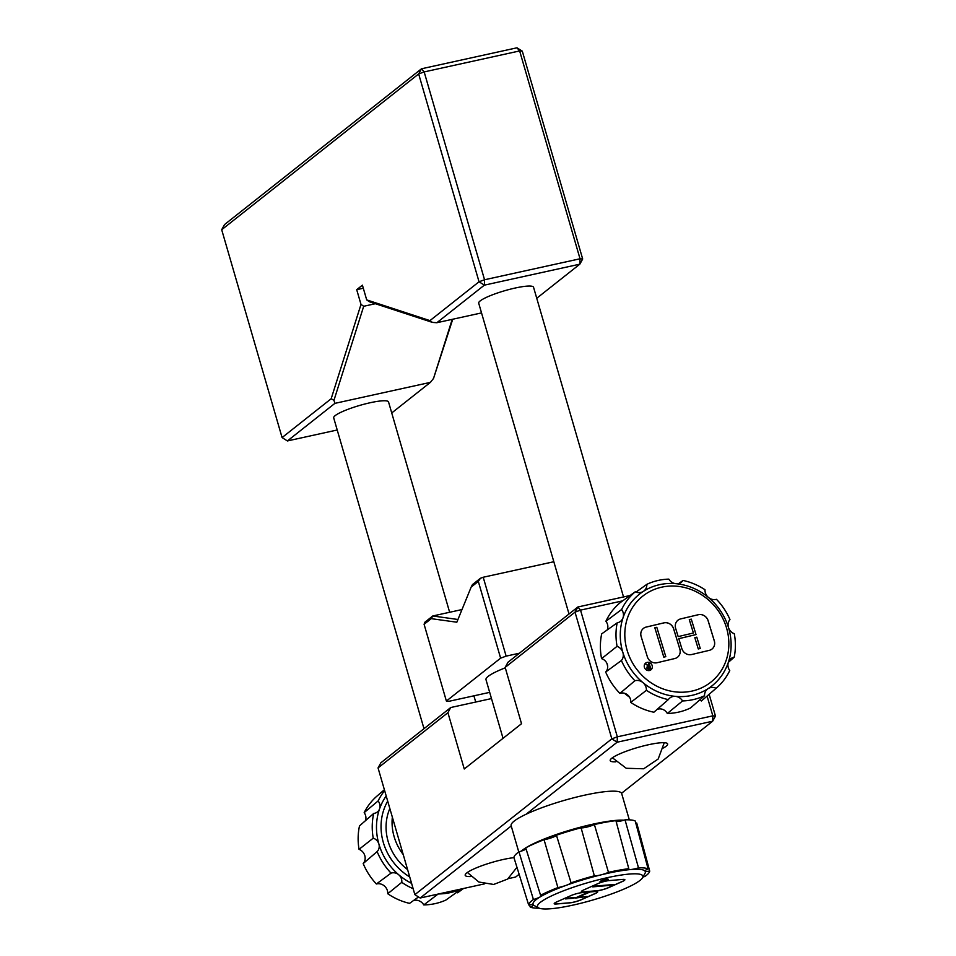 <?xml version="1.0" encoding="UTF-8"?>
<svg xmlns="http://www.w3.org/2000/svg" width="956" height="956" viewBox="0 0 956 956"><rect width="100%" height="100%" fill="white"/><g stroke="black" fill="none" stroke-linecap="round" stroke-linejoin="round"><path stroke-width="1.43" d="M569.011 613.991L478.705 303.171A28.549 4.696 -16.2 0 1 515.188 288.031A28.549 4.696 -16.2 0 1 533.544 287.242L623.527 596.95M423.998 728.687L333.692 417.868A28.549 4.696 -16.2 0 1 370.175 402.739A28.549 4.696 -16.2 0 1 388.53 401.938L449.643 612.27M615.843 761.824A29.899 4.923 -16.2 0 1 610.203 760.618A29.899 4.923 -16.2 0 1 648.407 744.76A29.899 4.923 -16.2 0 1 667.635 743.923A29.899 4.923 -16.2 0 1 663.512 747.974M470.83 876.533A29.899 4.923 -16.2 0 1 465.19 875.314A29.899 4.923 -16.2 0 1 503.394 859.456A29.899 4.923 -16.2 0 1 513.958 857.652M378.05 767.931L380.894 762.78L450.742 707.524L447.91 712.686L378.05 767.931L414.868 894.649L611.828 738.857L617.146 742.215L526.075 814.249A57.551 9.464 -16.2 0 1 584.678 795.165A57.551 9.464 -16.2 0 1 621.555 793.265L712.638 721.23L617.146 742.215L617.337 736.825L611.828 738.857L575.022 612.139L580.531 610.119L617.337 736.825L712.817 715.841L707.082 696.076M526.302 847.53A57.551 9.464 -16.2 0 1 593.09 824.132A57.551 9.464 -16.2 0 1 623.945 820.188M629.323 819.854L621.675 793.564A57.551 9.464 163.8 0 0 621.555 793.265M521.39 851.091A57.551 9.464 -16.2 0 1 522.597 850.063A57.551 9.464 -16.2 0 1 525.728 847.888M642.528 877.751A54.862 9.022 -16.2 0 1 639.946 880.452A54.862 9.022 -16.2 0 1 586.972 901.663A54.862 9.022 -16.2 0 1 538.646 907.937A54.862 9.022 -16.2 0 1 540.379 902.333A54.862 9.022 -16.2 0 1 602.101 878.887A54.862 9.022 -16.2 0 1 642.528 877.751L644.977 873.449A58.459 9.62 163.8 0 0 645.037 871.143A58.459 9.62 163.8 0 0 630.769 869.53A58.459 9.62 163.8 0 0 600.607 874.967A58.459 9.62 163.8 0 0 566.083 885.375A58.459 9.62 163.8 0 0 540.379 896.788A8.998 1.482 -16.2 0 1 533.424 899.524L518.977 851.844A8.114 1.338 163.8 0 0 525.513 849.37L526.027 849.071A8.114 1.338 163.8 0 0 526.087 849.024M551.397 837.803L552.353 837.468A8.114 1.338 163.8 0 0 556.034 835.663A8.114 1.338 163.8 0 0 556.44 835.209L571.067 882.818A8.998 1.482 -16.2 0 1 570.696 883.189A8.998 1.482 -16.2 0 1 566.083 885.375A8.998 1.482 -16.2 0 1 557.898 887.586L544.06 839.703A8.114 1.338 163.8 0 0 551.397 837.803M608.47 872.338A8.998 1.482 163.8 0 1 600.607 874.967A8.998 1.482 -16.2 0 1 594.333 875.804L581.081 827.777A8.114 1.338 163.8 0 0 586.422 827.191L587.426 826.94A8.114 1.338 163.8 0 0 594.381 824.526L608.47 872.338A62.953 10.361 -16.2 0 1 628.785 868.669L615.903 820.642A63.849 10.504 163.8 0 0 594.381 824.526M616.142 821.562A8.114 1.338 163.8 0 0 617.194 821.574L617.899 821.515A8.114 1.338 163.8 0 0 625.033 819.854L638.5 867.833A62.953 10.361 -16.2 0 1 648.12 868.92L635.226 821.001A63.849 10.504 163.8 0 0 625.033 819.854M505.294 667.826A40.965 6.74 163.8 0 0 488.158 676.382A40.965 6.74 163.8 0 0 485.983 679.644L503.035 738.319M518.977 851.844A63.849 10.504 163.8 0 0 517.375 853.015A63.849 10.504 163.8 0 0 513.934 857.58L528.656 904.95A62.953 10.361 -16.2 0 1 532.05 900.54A62.953 10.361 -16.2 0 1 533.424 899.524M544.06 839.703A63.849 10.504 163.8 0 0 525.716 847.841L540.582 895.27A62.953 10.361 -16.2 0 1 557.898 887.586M528.656 904.95A8.998 1.482 163.8 0 1 533.317 904.83A58.459 9.62 163.8 0 1 536.125 899.644A58.459 9.62 163.8 0 1 540.379 896.788A8.998 1.482 163.8 0 0 541.036 896.346A8.998 1.482 163.8 0 0 541.502 895.629A8.998 1.482 163.8 0 0 540.582 895.27M538.646 907.937L534.273 905.607A58.459 9.62 163.8 0 1 533.317 904.83A8.998 1.482 -16.2 0 1 533.352 904.914A8.998 1.482 -16.2 0 1 532.886 905.631A8.998 1.482 -16.2 0 1 530.233 907.053L529.528 904.794M587.187 896.501L575.058 898.102L588.621 892.079L581.834 892.665A8.174 1.35 163.8 0 0 570.72 895.7L556.762 901.89A8.174 1.35 163.8 0 0 554.205 903.719A8.174 1.35 163.8 0 0 556.237 904.018L570.075 902.834A8.174 1.35 163.8 0 0 573.301 902.297A8.174 1.35 163.8 0 0 581.188 899.787L595.146 893.597A8.174 1.35 163.8 0 0 597.715 891.769A8.174 1.35 163.8 0 0 595.672 891.47L590.031 891.96L578.022 897.29L587.187 896.501L578.26 897.182M554.193 903.683A8.174 1.35 163.8 0 0 556.213 903.934L570.051 902.751A8.174 1.35 163.8 0 0 573.277 902.213A8.174 1.35 163.8 0 0 581.164 899.704L595.122 893.513A8.174 1.35 163.8 0 0 597.691 891.733M581.356 891.673A8.174 1.35 163.8 0 0 583.399 891.972L597.237 890.777A8.174 1.35 163.8 0 0 600.464 890.251A8.174 1.35 163.8 0 0 608.351 887.742L622.308 881.54A8.174 1.35 163.8 0 0 624.877 879.711A8.174 1.35 163.8 0 0 622.846 879.412L608.996 880.607A8.174 1.35 163.8 0 0 597.894 883.643L583.925 889.845A8.174 1.35 163.8 0 0 581.356 891.673A8.174 1.35 163.8 0 0 583.375 891.888L597.213 890.693A8.174 1.35 163.8 0 0 600.44 890.167A8.174 1.35 163.8 0 0 608.327 887.658L622.284 881.456A8.174 1.35 163.8 0 0 624.865 879.675M605.507 879.424A4.29 0.705 163.8 0 0 600.033 881.695A4.29 0.705 163.8 0 0 602.782 881.575A4.29 0.705 163.8 0 0 608.267 879.305A4.29 0.705 163.8 0 0 605.507 879.424M600.021 881.647A4.29 0.705 163.8 0 0 602.758 881.492A4.29 0.705 163.8 0 0 604.969 880.882M624.531 693.267A50.357 46.055 51.7 0 0 629.538 697.151M403.217 854.545A50.357 46.055 -128.3 0 1 394.123 836.643A50.357 46.055 -128.3 0 1 392.342 817.117M389.845 808.513A50.357 46.055 51.7 0 0 388.124 841.376A50.357 46.055 51.7 0 0 407.591 869.59M409.73 876.963A55.663 50.907 -128.3 0 1 383.308 842.439A55.663 50.907 -128.3 0 1 387.706 801.14M386.2 795.99A59.26 54.193 51.7 0 0 378.899 844.052A59.26 54.193 51.7 0 0 411.582 883.344M636.027 592.087L646.842 584.331A62.953 57.563 -128.3 0 1 668.818 579.121A8.998 8.222 -128.3 0 0 675.928 583.686A58.459 53.452 51.7 0 0 643.304 591.417A8.998 8.222 51.7 0 0 643.639 591.19A8.998 8.222 51.7 0 0 646.842 584.331M621.627 609.498A8.998 8.222 51.7 0 1 623.049 617.719A8.998 8.222 -128.3 0 1 620.265 621.531A8.998 8.222 -128.3 0 1 617.17 622.858L601.671 633.888A63.765 58.304 51.7 0 0 601.575 658.648L617.074 646.316A8.998 8.222 51.7 0 1 622.894 652.542A8.998 8.222 -128.3 0 1 621.412 660.5L605.674 672.02A63.765 58.304 51.7 0 0 619.906 693.387L634.904 680.744A8.998 8.222 51.7 0 1 642.922 682.584A8.998 8.222 -128.3 0 1 646.399 690.328L630.745 702.421A63.765 58.304 51.7 0 0 653.868 712.232L668.316 699.613A8.998 8.222 -128.3 0 1 669.594 698.203A8.998 8.222 -128.3 0 1 675.462 696.374A58.459 53.452 51.7 0 1 642.922 682.584A58.459 53.452 51.7 0 1 622.894 652.542A58.459 53.452 51.7 0 1 622.643 651.681A58.459 53.452 51.7 0 1 623.049 617.719A58.459 53.452 51.7 0 1 643.304 591.417A8.998 8.222 -128.3 0 1 640.795 592.457A8.998 8.222 -128.3 0 1 635.274 591.776L620.277 602.579A63.765 58.304 51.7 0 0 605.877 621.28L621.627 609.498A62.953 57.563 -128.3 0 1 635.274 591.776M678.903 583.411L683.062 580.447A62.953 57.563 -128.3 0 1 704.99 589.733A8.998 8.222 -128.3 0 0 705.349 592.72A8.998 8.222 -128.3 0 0 708.468 597.476A8.998 8.222 51.7 0 0 716.474 599.316A62.953 57.563 -128.3 0 1 729.966 619.56A8.998 8.222 -128.3 0 0 728.448 627.387A8.998 8.222 -128.3 0 0 728.484 627.518A8.998 8.222 51.7 0 0 734.304 633.744A62.953 57.563 -128.3 0 1 734.208 657.202L728.329 662.365M734.208 657.202A8.998 8.222 -128.3 0 0 730.611 658.923A8.998 8.222 -128.3 0 0 728.341 662.341A8.998 8.222 51.7 0 0 728.281 667.563A8.998 8.222 51.7 0 0 729.751 670.562A62.953 57.563 -128.3 0 1 716.474 687.973A62.953 57.563 -128.3 0 1 716.104 688.284A8.998 8.222 -128.3 0 0 708.085 688.643A8.998 8.222 51.7 0 0 707.237 689.276A8.998 8.222 51.7 0 0 704.548 695.729A62.953 57.563 -128.3 0 1 682.56 700.939A8.998 8.222 -128.3 0 0 675.462 696.374A58.459 53.452 51.7 0 0 708.085 688.643A58.459 53.452 51.7 0 0 728.341 662.341A58.459 53.452 51.7 0 0 728.735 628.367A58.459 53.452 51.7 0 0 728.484 627.518A58.459 53.452 51.7 0 0 708.468 597.476A58.459 53.452 51.7 0 0 675.928 583.686A8.998 8.222 51.7 0 0 678.437 583.53A8.998 8.222 51.7 0 0 681.281 582.264A8.998 8.222 51.7 0 0 683.062 580.447M373.712 813.448L359.504 825.9A62.953 57.563 51.7 0 0 359.05 849.334L373.234 838.161A63.765 58.304 -128.3 0 1 373.712 813.448A8.174 7.481 51.7 0 0 377.56 811.799A8.174 7.481 51.7 0 0 379.675 803.936A8.174 7.481 51.7 0 0 378.11 800.925A63.765 58.304 -128.3 0 1 384.647 790.636M365.562 820.595A8.998 8.222 51.7 0 0 365.574 815.516A8.998 8.222 51.7 0 0 364.176 812.624L378.11 800.925M377.13 851.581L363.184 863.555A62.953 57.563 51.7 0 0 376.389 883.989L391.052 873.139A63.765 58.304 -128.3 0 1 377.13 851.581A8.174 7.481 51.7 0 0 378.899 844.064A8.174 7.481 51.7 0 0 373.234 838.161M359.05 849.334A8.998 8.222 51.7 0 1 364.798 855.632A8.998 8.222 -128.3 0 1 363.184 863.555M413.135 888.698A63.765 58.304 -128.3 0 1 401.771 882.34L387.742 893.74A62.953 57.563 51.7 0 0 409.55 903.36L418.525 896.955M376.389 883.989A8.998 8.222 51.7 0 1 384.384 885.961A8.998 8.222 -128.3 0 1 387.395 890.622A8.998 8.222 -128.3 0 1 387.742 893.74M401.771 882.34A8.174 7.481 51.7 0 0 401.496 879.042A8.174 7.481 51.7 0 0 391.052 873.139M726.62 628.188A54.862 50.166 -128.3 0 1 691.929 691.092A54.862 50.166 -128.3 0 1 627.052 650.068A54.862 50.166 -128.3 0 1 661.731 587.163A54.862 50.166 -128.3 0 1 726.62 628.188M696.016 634.581L678.784 638.668L681.831 648.586A8.174 7.481 51.7 0 0 691.582 654.549L709.292 650.355A8.174 7.481 51.7 0 0 712.005 649.052A8.174 7.481 51.7 0 0 714.287 640.902L708.097 620.695A8.174 7.481 51.7 0 0 698.346 614.72L680.624 618.914A8.174 7.481 51.7 0 0 677.935 620.217A8.174 7.481 51.7 0 0 675.605 628.247A8.174 7.481 51.7 0 0 675.641 628.367L678.163 636.6L693.411 632.992L689.288 619.631L691.284 619.141L696.016 634.581L678.796 638.68M641.118 636.421A8.174 7.481 51.7 0 0 641.153 636.541L647.343 656.76A8.174 7.481 51.7 0 0 657.095 662.723L674.817 658.529A8.174 7.481 51.7 0 0 677.529 657.214A8.174 7.481 51.7 0 0 679.847 649.052L673.622 628.857A8.174 7.481 51.7 0 0 663.87 622.894L646.148 627.088A8.174 7.481 51.7 0 0 643.448 628.391A8.174 7.481 51.7 0 0 641.118 636.421M650.94 669.821A4.29 3.92 51.7 0 0 652.159 665.615A4.29 3.92 51.7 0 0 645.635 663.094A4.29 3.92 51.7 0 0 644.404 667.3A4.29 3.92 51.7 0 0 650.952 669.809A4.29 3.92 51.7 0 0 652.183 665.591A4.29 3.92 51.7 0 0 645.623 663.094M648.431 666.571L647.236 667.945L649.447 666.356L650.056 668.328L647.236 667.945L649.483 666.332L650.08 668.316M649.65 669.081L648.335 669.296L646.722 668.065L648.252 665.973L645.312 663.727L648.873 665.83L648.957 662.867L650.785 668.806L648.335 669.296M647.152 666.44L648.252 665.973L645.312 663.727M656.808 627.303L665.794 656.653L663.822 657.119L654.836 627.769L656.808 627.303M694.833 637.628L698.274 648.969L694.833 637.628L696.805 637.15L700.27 648.479L698.274 648.969L700.27 648.479M649.614 669.092L650.785 668.806M648.299 669.32L646.722 668.065M646.698 668.089L648.216 665.997M649.255 665.735L648.455 662.986M665.77 656.676L663.799 657.142L654.836 627.769M677.517 657.226A8.174 7.481 51.7 0 0 679.812 649.076L673.657 628.833A8.174 7.481 51.7 0 0 663.894 622.87L646.172 627.064A8.174 7.481 51.7 0 0 643.46 628.379M693.411 632.992L689.312 619.608M712.005 649.052A8.174 7.481 51.7 0 0 714.311 640.879L708.121 620.671A8.174 7.481 51.7 0 0 698.37 614.696L680.66 618.902A8.174 7.481 51.7 0 0 677.947 620.205M413.518 900.528A8.998 8.222 51.7 0 1 416.744 900.241A8.998 8.222 -128.3 0 1 423.795 904.914A62.953 57.563 51.7 0 0 445.878 900.062L461.521 888.841M384.384 789.716L377.046 796.037A62.953 57.563 51.7 0 0 364.176 812.624M463.588 888.471L457.565 892.808A8.998 8.222 51.7 0 0 456.574 892.39M617.074 646.316A62.953 57.563 -128.3 0 1 617.17 622.858M634.904 680.744A62.953 57.563 -128.3 0 1 621.412 660.5M668.316 699.613A62.953 57.563 -128.3 0 1 646.399 690.328M461.162 888.996A63.765 58.304 -128.3 0 1 438.625 893.956M438.218 893.956L423.795 904.914M604.443 879.986L602.029 880.906M682.56 700.939L667.312 713.475A63.765 58.304 51.7 0 0 690.507 707.978L704.548 695.729M657.047 709.448A8.174 7.481 -128.3 0 1 667.312 713.475M716.104 688.284L701.417 700.963A63.765 58.304 51.7 0 0 702.158 700.33L716.474 687.973M699.445 700.186A8.174 7.481 -128.3 0 1 701.417 700.963M605.877 621.28A8.174 7.481 -128.3 0 1 607.108 630.016M601.575 658.648A8.174 7.481 -128.3 0 1 607.323 664.456A8.174 7.481 -128.3 0 1 605.674 672.02M619.906 693.387A8.174 7.481 -128.3 0 1 627.614 694.928A8.174 7.481 -128.3 0 1 630.745 702.421M603.152 880.906L601.79 881.014L604.467 880.07L603.116 880.811M601.862 880.835L607.908 879.604L603.893 880.715L605.04 880.882L600.966 881.229L602.937 880.38M602.913 880.297L604.849 879.807L604.383 880.5M612.796 885.137L592.696 886.869L612.796 885.137M567.087 898.234L574.843 897.565L573.289 898.258L565.534 898.915L567.063 898.15L565.534 898.915M601.838 880.751L600.966 881.229M604.849 879.807L604.359 880.416L604.849 879.807M604.813 880.297L607.908 879.604M603.81 880.763L605.447 880.703M594.25 886.176L614.338 884.443M594.226 886.093L592.696 886.869M574.843 897.565L567.063 898.15M605.172 880.823A4.29 0.705 163.8 0 0 608.243 879.257M575.058 898.102L588.358 892.103M607.084 663.799A50.357 46.055 51.7 0 0 607.658 666.189M457.948 619.488L432.769 615.975L461.999 609.558M480.462 578.26L472.479 584.57L471.177 587.056L478.323 581.403L500.621 658.158L506.13 656.127L483.21 577.245L480.462 578.26L478.323 581.403M553.823 561.734L483.21 577.245M489.675 692.359L449.033 701.286L446.38 701.047L424.094 624.304L424.799 622.284L432.769 615.975L431.24 618.652L456.837 622.213L471.177 587.056M424.094 624.304L431.24 618.652M539.136 908.164A62.953 10.361 -16.2 0 1 530.233 907.053M571.067 882.818A62.953 10.361 -16.2 0 1 594.333 875.804M638.5 867.833A8.998 1.482 163.8 0 1 630.769 869.53A8.998 1.482 -16.2 0 1 628.534 869.195A8.998 1.482 -16.2 0 1 628.785 868.669M635.8 823.164A8.114 1.338 163.8 0 0 636.708 822.997L649.698 871.036A8.998 1.482 163.8 0 1 645.037 871.143A8.998 1.482 -16.2 0 1 645.001 871.059A8.998 1.482 -16.2 0 1 648.12 868.92M642.898 877.094A8.998 1.482 -16.2 0 1 644.93 876.449A62.953 10.361 -16.2 0 0 649.698 871.036M519.431 653.211L506.13 656.127M500.621 658.158L446.38 701.047M581.081 827.777A63.849 10.504 163.8 0 0 556.44 835.209M715.47 716.08L712.817 715.841L712.638 721.23L715.47 716.08L709.149 694.295M511.233 825.996L420.186 898.007L414.868 894.649M526.075 814.249A57.551 9.464 163.8 0 0 511.137 825.673L518.773 851.975M622.679 600.858L580.531 610.119L577.866 606.988L575.022 612.139L505.162 667.396L521.522 723.704L464.258 768.994L447.91 712.686M420.186 898.007L484.405 883.894M508.15 878.672L515.666 877.022L519.132 874.286M450.742 707.524L491.492 698.573M505.162 667.396L508.006 662.233L577.866 606.988L630.088 595.504M418.656 73.935L424.165 71.915L421.5 68.784L418.656 73.935L221.696 229.727L224.529 224.576L421.5 68.784L516.981 47.8L519.646 50.931L424.165 71.915L484.549 279.761L479.04 281.781L484.357 285.151L484.549 279.761L580.029 258.777L579.838 264.167L484.357 285.151L436.844 322.722L432.471 322.411L369.41 301.761L366.698 299.897L429.949 320.619L479.04 281.781L418.656 73.935M333.967 400.313L334.899 403.36L287.398 440.943L282.08 437.573L331.17 398.748L360.998 304.414L363.698 306.279L333.967 400.313L331.17 398.748M287.398 440.943L337.217 429.997M221.696 229.727L282.08 437.573M432.471 322.411L429.949 320.619M516.981 47.8L522.299 51.158L519.646 50.931L580.029 258.777L582.682 259.004L579.838 264.167L536.746 298.26M334.899 403.36L430.391 382.376L391.733 412.956M452.212 319.352L433.534 378.433L430.391 382.376M363.698 306.279L375.373 303.709M360.998 304.414L356.708 289.68L362.42 285.175L366.698 299.897M356.708 289.68L363.316 288.234M436.844 322.722L481.537 312.911M582.682 259.004L522.299 51.158M433.534 378.433L452.75 319.232M473.913 695.813L475.718 702.039M467.376 872.481L478.872 882.03L493.655 884.455L507.648 879.054L516.957 867.331M612.39 757.773L626.252 768.277L643.699 768.779L658.17 759.016L664.265 742.704"/></g></svg>
